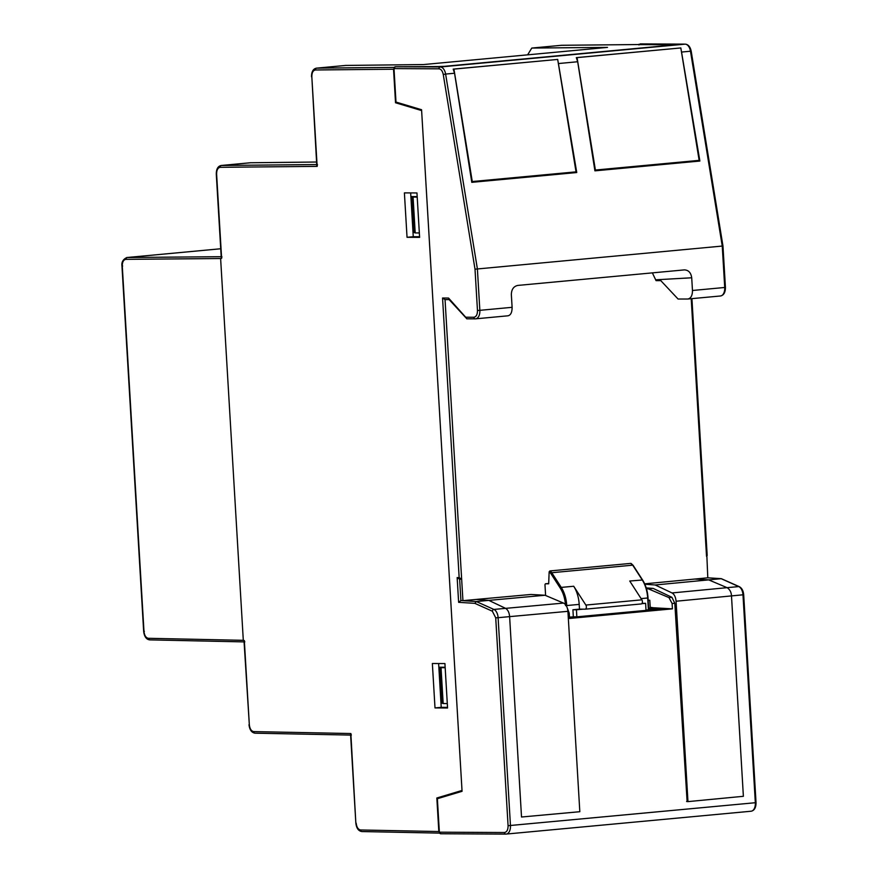 <?xml version="1.0" encoding="UTF-8"?>
<svg xmlns="http://www.w3.org/2000/svg" width="878" height="878" viewBox="0 0 878 878"><rect width="100%" height="100%" fill="white"/><g stroke="black" fill="none" stroke-linecap="round" stroke-linejoin="round"><path stroke-width="1.32" d="M244.786 641.906L244.325 640.567L243.305 640.325L220.619 258.527L221.618 258.297L221.904 256.694M126.772 257.528L125.817 259.35C123.458 259.789 122.283 262.061 122.283 266.155L122.668 266.023M144.365 631.304L143.981 631.436C144.475 635.54 145.924 637.823 148.327 638.295L149.688 639.875C146.341 639.469 144.332 636.649 143.663 631.403L121.965 266.133C121.383 262.237 123.008 259.372 126.86 257.528L220.718 248.759L127.101 257.506L221.19 256.694M221.245 257.495L216.284 174.096C216.295 169.037 217.942 166.161 221.223 165.481A8.56 5.016 84.7 0 1 221.465 165.47A1.712 1.383 89.4 0 0 220.191 167.314L317.156 166.37L311.833 76.792C311.833 72.698 313.029 70.427 315.411 69.977L393.542 69.23L395.528 102.759L421.616 110.573L462.015 790.452L436.838 798.003L441.041 797.608M416.962 192.951L404.396 192.886L407.041 237.301L419.607 237.367L416.962 192.951M410.663 192.919L413.264 236.72L407.041 237.301M413.264 236.72L419.574 236.753M438.627 663.538L441.228 707.339L447.528 707.372M441.228 707.339L435.005 707.92L447.56 707.986L444.926 663.57L432.36 663.505L435.005 707.92M317.156 166.37L317.43 164.548M395.528 102.759L397.668 102.561M393.542 69.23L394.815 67.386M444.696 66.333L438.791 66.53M436.838 798.003L438.824 831.543L440.317 833.123M351.332 735.095L350.849 733.536L253.72 731.593C251.284 731.122 249.824 728.839 249.33 724.745L244.04 641.313M316.574 162.024L250.493 162.759M527.623 54.853L531.794 48.06L607.499 47.39L423.492 64.566L345.712 65.433M444.685 66.311L675.193 44.822M675.193 44.8L638.954 44.602M648.183 600.398L649.797 600.256L650.247 607.938L648.633 608.092M648.644 608.213L652.628 607.839L650.214 607.433M650.247 607.828L653.408 607.763L650.214 607.28M649.797 600.256L648.173 600.245M570.48 617.08L573.334 616.817L572.917 609.76L579.48 609.145L579.195 604.393A25.692 15.036 84.7 0 0 573.707 586.252L585.856 605.063A2.425 1.416 -95.3 0 1 586.339 607.631A2.425 1.416 -95.3 0 1 585.176 609.178A2.425 1.416 -95.3 0 1 585.099 609.178L579.48 609.145M641.763 603.68L645.604 603.329L642.059 603.307M641.105 598.609L647.679 597.995L648.381 609.815L645.999 610.034M633.071 565.706L632.698 565.169A6.848 4.006 -95.3 0 0 630.799 563.391L631.458 564.17L630.799 563.391L549.869 570.941L549.145 571.852L548.684 583.815L545.414 583.793L548.695 583.497L545.392 583.804L544.964 584.649L545.611 595.504M565.553 605.611C565.092 598.818 563.325 592.968 560.241 588.073L561.261 587.404A25.692 15.036 84.7 0 1 566.749 605.546L579.195 604.393M549.869 570.941A6.848 4.006 84.7 0 1 551.768 572.719L550.758 573.389L549.145 571.852M585.264 609.167L641.127 603.954A2.425 1.416 -95.3 0 0 641.203 603.943A2.425 1.416 -95.3 0 0 642.367 602.396A2.425 1.416 -95.3 0 0 641.884 599.828L629.735 581.016L642.586 579.996L633.093 565.3L631.073 563.435M512.104 307.322L479.849 310.329A8.56 5.016 84.7 0 1 475.624 318.835L507.824 315.817C510.678 315.301 512.104 312.469 512.104 307.322L511.347 294.613C511.479 289.422 513.619 286.36 517.757 285.427L684.5 269.875M720.201 295.996A8.56 5.016 -95.3 0 0 720.487 295.985A8.56 5.016 -95.3 0 0 724.723 287.479L692.468 290.486C692.435 295.645 690.854 298.487 687.704 299.025L678.068 299.025L660.805 280.642L656.064 280.642L652.365 272.871M684.291 269.886C688.495 270.04 690.964 272.674 691.71 277.777L656.009 279.786M645.604 603.329L646.021 610.375L576.846 616.839L576.429 609.782L583.003 609.167M576.429 609.782L572.917 609.76M567.243 607.85L569.218 613.118L569.537 618.452L578.251 617.64L569.449 617.004M668.959 597.589L648.359 588.853L653.155 588.403L671.922 597.314L668.959 597.589L672.109 603.515L672.427 608.849L653.408 607.763M672.427 608.849L663.713 609.672L648.677 608.805M648.359 588.853L646.471 588.743M672.021 592.946L727.083 587.667C729.859 589.5 731.33 592.244 731.484 595.921L743.381 796.302L687.968 801.614L676.071 601.232C675.676 597.051 674.326 594.285 672.021 592.946L655.197 584.978L721.332 578.679L707.8 577.812L644.671 583.837M476.074 599.444L531.003 594.461L545.029 595.251L476.282 601.529L462.936 600.673L476.074 599.444L488.783 600.365L505.574 608.344C507.934 609.837 509.273 612.592 509.613 616.63L567.912 611.329C567.506 607.148 566.036 604.404 563.511 603.076L545.029 595.251M694.882 160.762L699.876 161.047L681.547 52.054L690.481 51.22L722.254 246.059L724.723 287.479L725.426 287.369C725.415 292.44 723.768 295.304 720.487 295.985L687.704 299.025M692.468 290.486L691.71 277.777M453.202 69.11L453.937 69.11L472.276 181.537L576.034 171.858L557.695 59.43L453.202 69.11L454.552 73.236L471.793 182.339L576.747 172.538L571.754 172.253M471.662 181.537L472.276 181.537M576.33 57.619L680.823 47.939L699.151 160.367L595.394 170.047L577.065 57.619L576.33 57.619L577.68 61.745L594.922 170.848L699.876 161.047M594.79 170.047L595.394 170.047M567.912 611.329L579.82 811.711L521.521 817.012L509.613 616.63L498.111 617.695A8.56 5.016 -95.3 0 0 493.897 609.431L476.282 601.529L474.855 603.362L458.623 602.319L460.917 600.541L459.644 579.195L461.422 579.206M687.112 801.559L674.809 603.263L671.922 597.314M687.968 801.614L686.596 801.515M646.219 587.898L653.155 588.403M655.197 584.978L644.847 584.232M576.846 616.839L573.334 616.817M578.251 617.64L663.713 609.672L648.732 609.661M458.623 602.319L457.153 577.603L459.161 577.614L461.652 579.206L462.936 600.673L460.917 600.541M475.108 318.846L466.844 318.802L465.702 317.221L473.846 317.265C476.249 316.859 477.456 314.587 477.467 310.461L479.849 310.329L477.391 268.909L445.618 74.07L454.552 73.236M694.663 579.052L708.645 579.853L727.083 587.667L738.76 586.581L721.156 578.679L707.8 577.823L706.801 554.512M557.695 59.43L453.937 69.11M722.254 246.059L475.009 269.184L443.258 74.498C442.523 71.008 441.096 69.11 438.967 68.824A1.712 1.383 -89.7 0 1 440.251 66.991A8.56 5.016 84.7 0 1 445.618 74.07L443.258 74.498M576.747 172.538L558.419 63.545L577.68 61.745M558.178 62.404L558.419 63.545M681.547 52.054L681.306 50.913M577.065 57.619L680.823 47.939M505.728 834.089L440.855 833.76A1.712 1.383 -89.7 0 1 440.745 833.76L505.838 834.1A1.712 1.383 90.3 0 1 504.455 832.52C506.858 832.103 508.066 829.831 508.077 825.704L495.719 617.827L492.349 611.209A1.712 1.317 -65.8 0 1 493.897 609.431L563.511 603.076M457.153 577.603L459.534 579.195L461.652 579.206L445.047 299.607L442.556 298.015L448.537 298.048L449.679 299.628M444.926 299.607L449.152 299.628L444.926 299.607M448.856 299.299L466.844 318.802M721.332 578.679L739.309 586.669C741.866 588.062 743.326 590.751 743.688 594.735L676.071 601.232M417.215 197.089L413.077 197.067L415.206 232.933L419.344 232.955M441.03 667.686L439.779 667.203L441.919 703.069L443.171 703.552L441.03 667.686L445.168 667.708M443.171 703.552L447.308 703.574M640.369 43.911A1.712 1.383 90.3 0 0 640.15 43.9L677.937 44.558L442.446 66.541L395.287 66.761A1.712 1.383 90.3 0 0 394.002 68.594L395.989 102.067L421.572 109.728L462.058 791.308L437.376 798.706L439.362 832.179A1.712 1.383 -89.7 0 0 440.745 833.76M415.206 232.933L413.955 232.451L411.826 196.584L413.077 197.067M411.826 196.584L417.182 196.606M439.779 667.203L445.146 667.225M638.943 44.262L638.975 44.976M216.284 174.096L216.614 174.118C216.625 170.025 217.81 167.753 220.191 167.314M221.618 258.297L216.614 174.118M143.981 631.436L122.283 266.155M243.305 640.325L148.327 638.295M125.817 259.35L220.619 258.527M249.33 724.745L244.325 640.567M316.771 165.349L311.833 76.792M315.411 69.977A1.712 1.383 -90.6 0 1 316.684 68.144L394.31 67.397M345.954 65.4L316.442 68.155A8.56 5.016 84.7 0 1 316.684 68.144L346.206 65.389M438.824 831.543L360.562 829.973A1.712 1.383 91.1 0 0 362.043 831.554L439.659 833.112L361.912 831.554C358.487 831.071 356.468 828.25 355.842 823.092L350.849 733.536M360.562 829.973C358.125 829.501 356.666 827.219 356.172 823.125M253.72 731.593A1.712 1.383 91.1 0 0 255.191 733.174L350.618 735.084L255.07 733.185C251.646 732.691 249.626 729.87 249.001 724.712M149.688 639.875L244.084 641.895L149.809 639.875M250.987 162.715L221.465 165.47L316.717 164.548M561.744 45.283A1.712 1.383 89.4 0 0 561.547 45.294L532.035 48.049M531.794 48.06L561.646 45.283L638.954 44.537L561.547 45.294A8.56 5.016 -95.3 0 0 561.305 45.305A8.56 5.016 -95.3 0 0 561.064 45.338M566.826 606.753L566.2 605.59M647.865 597.929L647.679 597.995A25.692 15.036 -95.3 0 0 642.191 579.853L632.698 565.169L551.768 572.719L561.261 587.404L573.707 586.252M560.241 588.073L550.758 573.389M641.884 599.828L585.856 605.063M691.216 298.718L706.527 556.345M569.218 613.118L568.022 613.228M739.309 586.669A1.712 1.317 -65.8 0 0 738.76 586.581A8.56 5.016 84.7 0 1 742.986 594.845L755.332 802.722L508.077 825.704M674.809 603.263L672.109 603.515M495.719 617.827L498.111 617.695L510.458 825.583A8.56 5.016 84.7 0 1 506.233 834.078A8.56 5.016 84.7 0 1 505.947 834.1A1.712 1.383 90.3 0 1 505.838 834.1L751.096 811.228A8.56 5.016 -95.3 0 0 755.332 802.722L756.035 802.624L743.688 594.735M492.349 611.209L474.855 603.362M459.161 577.614L442.556 298.015M448.537 298.048L465.702 317.221M473.846 317.265A1.712 1.383 90.3 0 0 475.217 318.857L466.756 318.813M477.467 310.461L475.009 269.184M755.706 802.591L756.035 802.624C756.024 807.683 754.378 810.548 751.096 811.228A8.56 5.016 -95.3 0 1 750.811 811.239M395.287 66.761L440.251 66.991L685.114 44.141A8.56 5.016 -95.3 0 1 690.481 51.22L691.205 51.242L722.967 246.005L725.426 287.369M640.15 43.9L685.114 44.141A1.712 1.383 -89.7 0 1 685.466 44.163M504.455 832.52L439.362 832.179M394.002 68.594L438.967 68.824M316.442 68.155C313.161 68.835 311.514 71.7 311.503 76.759M355.842 823.092L350.585 734.502M221.223 165.481L250.735 162.726M648.732 609.76L648.03 597.94C647.558 591.004 645.747 585.022 642.586 579.996M641.203 603.943L585.176 609.178M707.185 555.533L691.93 298.652M640.26 43.9L685.224 44.13C688.275 44.438 690.273 46.808 691.205 51.242"/></g></svg>
